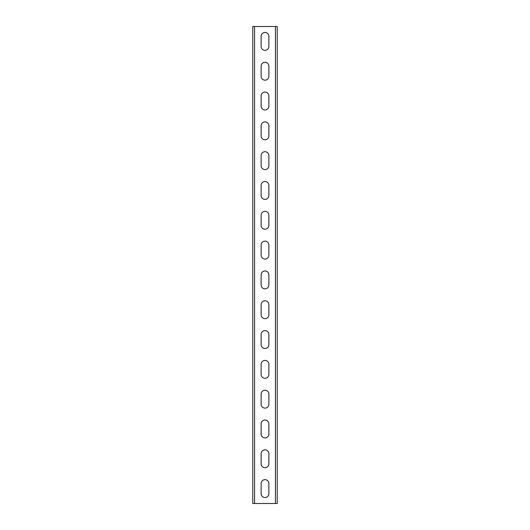 <?xml version="1.0" encoding="UTF-8"?>
<svg xmlns="http://www.w3.org/2000/svg" width="530" height="530" viewBox="0 0 530 530"><rect width="100%" height="100%" fill="white"/><g stroke="black" fill="none" stroke-linecap="round" stroke-linejoin="round"><path stroke-width="0.79" d="M277.223 26.5L277.223 503.5L252.777 503.5L252.777 26.5L277.223 26.5M261.124 483.526L261.124 493.662A3.876 3.876 0 0 0 265 497.537A3.876 3.876 0 0 0 268.876 493.662L268.876 483.526A3.876 3.876 0 0 0 265 479.65A3.876 3.876 0 0 0 261.124 483.526M261.124 453.713L261.124 463.849A3.876 3.876 0 0 0 265 467.725A3.876 3.876 0 0 0 268.876 463.849L268.876 453.713A3.876 3.876 0 0 0 265 449.837A3.876 3.876 0 0 0 261.124 453.713M261.124 423.901L261.124 434.037A3.876 3.876 0 0 0 265 437.912A3.876 3.876 0 0 0 268.876 434.037L268.876 423.901A3.876 3.876 0 0 0 265 420.025A3.876 3.876 0 0 0 261.124 423.901M261.124 394.088L261.124 404.224A3.876 3.876 0 0 0 265 408.1A3.876 3.876 0 0 0 268.876 404.224L268.876 394.088A3.876 3.876 0 0 0 265 390.212A3.876 3.876 0 0 0 261.124 394.088M261.124 364.276L261.124 374.412A3.876 3.876 0 0 0 265 378.287A3.876 3.876 0 0 0 268.876 374.412L268.876 364.276A3.876 3.876 0 0 0 265 360.4A3.876 3.876 0 0 0 261.124 364.276M261.124 334.463L261.124 344.599A3.876 3.876 0 0 0 265 348.475A3.876 3.876 0 0 0 268.876 344.599L268.876 334.463A3.876 3.876 0 0 0 265 330.587A3.876 3.876 0 0 0 261.124 334.463M261.124 304.651L261.124 314.787A3.876 3.876 0 0 0 265 318.662A3.876 3.876 0 0 0 268.876 314.787L268.876 304.651A3.876 3.876 0 0 0 265 300.775A3.876 3.876 0 0 0 261.124 304.651M261.124 274.838L261.124 284.974A3.876 3.876 0 0 0 265 288.85A3.876 3.876 0 0 0 268.876 284.974L268.876 274.838A3.876 3.876 0 0 0 265 270.962A3.876 3.876 0 0 0 261.124 274.838M261.124 245.026L261.124 255.162A3.876 3.876 0 0 0 265 259.037A3.876 3.876 0 0 0 268.876 255.162L268.876 245.026A3.876 3.876 0 0 0 265 241.15A3.876 3.876 0 0 0 261.124 245.026M261.124 215.213L261.124 225.349A3.876 3.876 0 0 0 265 229.225A3.876 3.876 0 0 0 268.876 225.349L268.876 215.213A3.876 3.876 0 0 0 265 211.338A3.876 3.876 0 0 0 261.124 215.213M261.124 185.401L261.124 195.537A3.876 3.876 0 0 0 265 199.412A3.876 3.876 0 0 0 268.876 195.537L268.876 185.401A3.876 3.876 0 0 0 265 181.525A3.876 3.876 0 0 0 261.124 185.401M261.124 155.588L261.124 165.724A3.876 3.876 0 0 0 265 169.6A3.876 3.876 0 0 0 268.876 165.724L268.876 155.588A3.876 3.876 0 0 0 265 151.713A3.876 3.876 0 0 0 261.124 155.588M261.124 125.776L261.124 135.912A3.876 3.876 0 0 0 265 139.787A3.876 3.876 0 0 0 268.876 135.912L268.876 125.776A3.876 3.876 0 0 0 265 121.9A3.876 3.876 0 0 0 261.124 125.776M261.124 95.963L261.124 106.099A3.876 3.876 0 0 0 265 109.975A3.876 3.876 0 0 0 268.876 106.099L268.876 95.963A3.876 3.876 0 0 0 265 92.087A3.876 3.876 0 0 0 261.124 95.963M261.124 66.151L261.124 76.287A3.876 3.876 0 0 0 265 80.162A3.876 3.876 0 0 0 268.876 76.287L268.876 66.151A3.876 3.876 0 0 0 265 62.275A3.876 3.876 0 0 0 261.124 66.151M261.124 36.338L261.124 46.474A3.876 3.876 0 0 0 265 50.35A3.876 3.876 0 0 0 268.876 46.474L268.876 36.338A3.876 3.876 0 0 0 265 32.462A3.876 3.876 0 0 0 261.124 36.338M275.434 26.5L275.434 503.5M254.566 26.5L254.566 503.5"/></g></svg>

